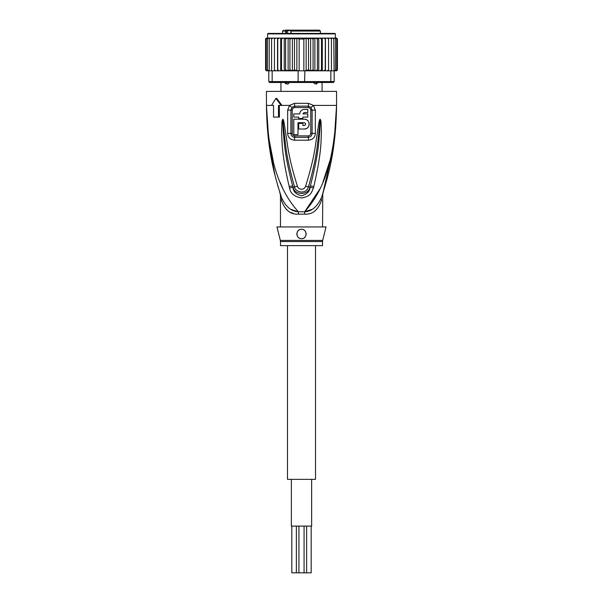 <?xml version="1.0" encoding="UTF-8"?>
<svg xmlns="http://www.w3.org/2000/svg" width="603" height="603" viewBox="0 0 603 603"><rect width="100%" height="100%" fill="white"/><g stroke="black" fill="none" stroke-linecap="round" stroke-linejoin="round"><path stroke-width="0.9" d="M311.178 526.102L311.178 572.85L291.822 572.85L291.822 526.102M311.645 479.362L311.645 526.102L291.355 526.102L291.355 479.362M315.52 245.64L315.52 479.362L287.48 479.362L287.48 245.64M291.694 30.15L319.5 30.15L320.434 31.085L291.03 31.085L291.694 30.15L290.895 31.085L290.895 33.421M293.669 30.15L284.887 30.15M301.952 30.15L298.447 30.15M316.62 83.907L315.437 83.907L316.62 83.907L317.894 82.543M313.929 82.068C313.643 83.229 314.351 83.847 316.04 83.907M285.113 82.068C284.82 83.237 285.43 83.847 286.96 83.907C288.159 84.292 288.867 83.681 289.071 82.068M286.38 83.907L287.563 83.907L286.38 83.907M285.679 33.421L285.679 31.085L286.742 30.617L286.41 30.15L285.679 31.085L282.566 31.085L283.5 30.15M336.693 38.11L337.416 39.029L336.534 38.095L335.389 38.095L335.389 33.889L334.921 33.421L301.5 33.421L330.014 33.421M272.986 33.421L301.5 33.421L268.079 33.421L267.611 33.889L335.389 33.889M318.776 70.815L319.763 70.815L318.286 70.815L318.776 70.815L318.776 38.095L317.419 39.029L317.419 69.88L315.173 70.815L306.957 70.815L314.872 70.815L314.872 38.095L283.237 38.095L281.503 39.029L281.503 69.88L283.237 70.815L284.714 70.815L285.581 69.88L287.827 70.815L304.877 70.815L304.583 82.505L330.203 82.505L330.843 81.571L334.22 81.571L333.286 82.505L330.203 82.505M314.653 38.095L313.07 39.029L310.635 38.125L308.525 39.029L306.151 38.275L303.852 39.029L299.148 39.029L296.849 38.275L294.475 39.029L292.365 38.125L289.93 39.029L288.347 38.095M277.538 70.815L277.538 38.095L275.79 38.095L274.44 39.029L274.44 69.88L274.516 70.815L279.212 70.815L272.157 70.815L272.157 81.571L268.78 81.571L269.714 82.505L298.417 82.505L298.123 81.571L330.843 81.571L330.843 70.815L325.334 70.815L328.484 70.815L328.56 69.88L327.21 70.815M298.417 82.505L304.583 82.505M298.123 70.815L298.123 81.571L272.157 81.571L272.797 82.505M272.157 70.815L268.78 70.815L268.78 81.571M333.783 39.029L332.502 38.095L333.361 38.095L333.783 39.029L334.22 81.571M333.783 70.815L330.843 70.815M306.957 70.815L304.877 70.815M323.788 70.815L321.874 70.815L325.334 70.815L325.236 69.88L323.788 70.815M296.043 70.815L288.347 70.815L289.93 69.88L292.365 70.792L292.365 38.125M288.128 38.095L288.128 70.815L280.734 70.815L281.503 69.88M274.44 69.88L275.79 70.815M268.629 70.815L268.003 70.815L267.415 69.88L268.78 70.815M267.317 70.815L266.202 69.88L267.317 70.815L268.765 70.815M267.898 38.095L266.594 38.095L265.584 39.029L265.584 69.88L266.466 70.815L265.584 69.88L266.594 70.815L267.898 70.815M266.466 70.815L267.611 70.815M335.102 70.815L336.693 70.8M336.534 70.815L337.416 69.88L336.534 70.815L335.389 70.815M337.386 70.114L336.406 70.815M335.683 70.815L336.798 69.88L335.683 70.815L334.235 70.815M334.371 70.815L334.997 70.815L335.585 69.88L334.22 70.815M277.666 70.815L277.764 69.88L279.212 70.815L280.734 70.815L280.734 38.095L279.212 38.095L277.764 39.029L277.764 69.88M319.763 70.815L321.874 70.815L321.497 69.88L319.763 70.815M314.872 70.815L318.286 70.815L317.419 69.88M305.495 70.559L308.525 69.88L310.635 70.792L313.07 69.88L314.653 70.815M303.852 39.029L303.852 70.815M299.148 39.029L299.148 70.815M294.475 39.029L294.475 69.88L296.849 70.641L296.849 38.275M296.849 70.641L297.505 70.559M292.365 70.792L294.475 69.88M310.635 70.792L310.635 38.125M313.07 39.029L313.07 69.88M308.525 39.029L308.525 69.88M306.151 70.641L306.151 38.275M289.93 39.029L289.93 69.88M275.79 38.095L274.516 38.095L274.44 39.029M279.212 38.095L271.825 38.095L271.576 39.029L272.895 38.095M271.576 39.029L271.576 70.815M267.415 69.88L267.415 39.029L268.629 38.095L272.149 38.095L270.498 38.095L269.217 39.029L269.217 70.815M270.498 38.095L269.639 38.095L269.217 39.029M268.629 38.095L268.003 38.095L267.415 39.029M268.765 38.095L267.317 38.095L266.202 39.029L266.202 69.88M267.317 38.095L266.202 39.029M266.594 38.095L265.584 39.029L266.029 38.223M265.614 38.796L265.584 69.88M267.611 33.889L267.611 38.095L266.466 38.095M337.416 39.029L337.416 69.88L337.416 39.029L336.406 38.095L335.102 38.095M335.683 38.095L336.798 39.029L335.683 38.095L331.175 38.095L331.424 39.029L330.105 38.095L325.334 38.095L325.236 69.88M336.798 39.029L336.798 69.88M335.585 39.029L334.371 38.095L334.997 38.095L335.585 39.029L335.585 69.88M332.502 38.095L328.484 38.095L328.56 39.029L327.21 38.095L325.462 38.095L325.462 70.815M331.424 39.029L331.424 70.815M331.175 38.095L330.105 38.095M328.56 39.029L328.56 69.88M328.484 38.095L327.21 38.095M285.581 69.88L285.581 39.029L287.827 38.095M285.581 39.029L284.714 38.095M284.224 70.815L284.224 38.095M283.237 38.095L280.734 38.095M281.503 39.029L281.126 38.095M277.764 39.029L277.666 38.095M325.334 38.095L323.788 38.095L325.236 39.029M322.266 70.815L322.266 38.095L323.788 38.095M322.266 38.095L321.497 39.029L321.497 69.88M321.874 38.095L319.763 38.095L321.497 39.029M318.776 38.095L319.763 38.095M318.286 38.095L315.173 38.095L317.419 39.029M272.149 38.095L274.516 38.095M335.637 128.454L336.557 105.404C335.924 153.69 327.158 179.106 321.572 197.385C317.382 206.633 311.751 211.427 304.688 211.759A9.347 1.394 -90 0 0 304.643 214.133L298.357 214.133C290.556 214.668 284.925 210.078 281.465 200.354C280.116 194.392 280.116 194.392 281.465 200.354A9.347 6.588 -18.5 0 0 281.428 197.385C279.536 191.611 279.536 191.611 281.428 197.385C275.842 179.114 267.076 153.667 266.443 105.404L268.207 137.356M280.199 193.646L281.428 197.385C285.618 206.633 291.249 211.427 298.312 211.759A9.347 1.394 -90 0 1 298.357 214.133L297.837 214.125M322.537 226.947L322.771 193.721M280.327 240.409A4.673 4.673 -90 0 1 280.463 241.539L322.537 241.539A4.673 4.673 90 0 1 322.673 240.409L326.042 226.947L276.958 226.947L280.327 240.409L322.673 240.409M322.537 241.539L322.537 245.64L280.463 245.64L280.463 241.539M302.442 238.532A4.673 4.673 0 0 1 301.5 238.63C295.455 238.999 295.515 228.974 301.5 229.283L300.415 229.411A4.673 4.673 0 0 1 302.578 229.404M303.618 229.788A4.673 4.673 0 0 1 304.545 230.406M305.314 231.251A4.673 4.673 0 0 1 305.864 232.276M306.143 233.406A4.673 4.673 0 0 1 306.143 234.484M305.925 235.464A4.673 4.673 0 0 1 305.525 236.331M304.952 237.107A4.673 4.673 0 0 1 304.221 237.755M300.769 238.569A4.673 4.673 0 0 1 300.362 238.487M299.314 238.087A4.673 4.673 0 0 1 298.41 237.461M297.671 236.632A4.673 4.673 0 0 1 297.151 235.667L297.671 236.632M296.864 234.582A4.673 4.673 0 0 1 296.857 233.444M297.121 232.313A4.673 4.673 0 0 1 297.656 231.288L297.309 231.891M298.425 230.436A4.673 4.673 0 0 1 299.359 229.796L298.425 230.436M296.827 233.806L296.864 234.544M306.173 233.821L306.143 233.444M301.5 229.283C308.103 229.434 306.874 239.444 301.5 238.63M297.995 122.703L304.304 122.703C306.113 123.638 306.113 124.572 304.304 125.507L302.902 125.507L302.902 123.404L298.696 123.404L298.696 129.012L304.304 129.012C310.651 129.298 310.643 118.934 304.304 119.198L293.789 119.198L293.789 134.62L297.995 134.62L297.995 122.703M298.696 117.095L298.696 118.497L302.902 118.497L302.902 117.095L307.809 117.095L307.809 113.914L302.902 113.914L304.304 112.512L307.809 112.512L307.809 109.384L304.304 109.384C301.553 109.648 300.045 111.156 299.774 113.914L293.789 113.914L293.789 117.095L298.696 117.095M304.304 122.703L305.517 123.404M305.683 123.864L305.683 124.346M304.786 125.424L304.304 125.507M304.304 129.012L306.369 128.56M307.07 128.16L307.952 127.391M308.555 126.555L308.977 125.612M309.181 124.685L309.188 123.615M308.992 122.658L308.555 121.655M307.907 120.773L307.01 120.012M306.452 119.696L304.741 119.221M303.889 112.58L304.304 112.512M304.304 109.384L303.286 109.497M302.389 109.806L301.96 110.032M301.613 110.266L300.761 111.088M299.887 112.882L299.774 113.914M322.017 196.065L322.484 194.626M322.801 193.646L333.647 146.401M321.61 197.279L321.572 197.385A9.347 6.588 -161.5 0 0 321.535 200.354C322.884 194.392 322.884 194.392 321.535 200.354C318.075 210.078 312.444 214.668 304.643 214.133M291.241 209.422L297.626 211.653M286.154 209.331L288.4 211.148M290.797 212.475L293.201 213.364M334.529 136.346L336.557 105.404C334.62 169.473 319.273 195.048 304.688 211.759L311.721 209.437M292.236 133.399L292.251 110.085C292.357 108.608 293.209 107.756 294.807 107.538A2.337 0.467 90 0 0 294.716 106.151L291.95 107.372L290.91 110.1L290.902 133.391C291.038 135.683 292.297 136.987 294.694 137.318A2.337 0.482 -90 0 0 294.769 136.067A2.337 0.482 -90 0 0 294.769 135.894C293.171 135.675 292.327 134.846 292.236 133.399L287.646 133.376L287.661 110.115L289.546 105.404L294.528 103.339L308.472 103.339L313.454 105.404L315.339 110.115L315.354 133.376C315.113 137.386 312.814 139.662 308.457 140.205A4.673 0.965 -90 0 0 308.306 137.318L294.694 137.318A4.673 0.965 -90 0 0 294.543 140.205C290.186 139.662 287.887 137.386 287.646 133.376M294.807 107.538L308.193 107.538C309.791 107.764 310.643 108.615 310.749 110.085L310.764 133.399C310.666 134.846 309.821 135.675 308.231 135.894L294.769 135.894M313.439 187.978C311.374 192.87 310.568 196.352 301.832 197.972C294.49 196.827 290.397 193.495 289.561 187.978L289.199 186.546A4.673 0.482 -12.7 0 0 292.613 185.814L293.028 187.209C294.483 195.417 308.352 195.568 309.972 187.209L310.387 185.814L310.055 187.239C309.897 191.234 307.131 194.091 301.756 195.809C296.239 194.565 293.307 191.709 292.945 187.239L292.613 185.814C283.923 152.431 284.45 141.479 283.38 133.248L282.762 121.723A4.673 0.611 7.2 0 1 281.985 121.565L282.679 119.371A4.673 2.186 51.8 0 0 282.799 119.575L284.465 135.803C285.784 144.509 285.686 155.212 294.513 186.832C294.656 191.633 305.706 195.598 308.487 186.832C317.593 154.059 317.223 144.049 318.557 135.615L320.201 119.575A4.673 2.186 128.3 0 0 320.321 119.371L321.015 121.55A4.673 0.618 172.7 0 1 320.238 121.708L319.726 131.838C318.633 139.873 319.605 150.102 310.387 185.814A4.673 0.482 -167.3 0 0 313.801 186.546L313.439 187.978A4.673 0.497 -167.1 0 1 310.055 187.239L308.487 186.832A4.673 0.693 15.8 0 1 305.57 186.304C315.603 153.848 315.324 143.838 316.974 135.434L318.859 122.906C319.409 120.193 319.861 119.002 320.223 119.326A4.673 2.495 102.6 0 1 320.185 119.537L319.733 123.095L318.859 122.906M282.679 119.371L282.777 119.334A4.673 2.495 77.2 0 0 282.815 119.53L283.267 123.118L284.141 122.929L286.041 135.622C287.691 144.29 287.699 154.986 297.43 186.304A4.673 0.693 164.2 0 1 294.513 186.832L292.945 187.239A4.673 0.497 -12.9 0 1 289.561 187.978M308.193 107.538A2.337 0.467 90 0 1 308.284 106.151L311.05 107.372L312.09 110.1L312.098 133.391C311.962 135.683 310.703 136.987 308.306 137.318A2.337 0.482 -90 0 1 308.231 136.067A2.337 0.482 -90 0 1 308.231 135.894M268.817 142.436L275.089 175.684M277.501 184.699L278.367 187.676M273.295 161.34L268.539 136.851L266.443 105.404C268.373 169.473 283.734 195.071 298.312 211.759L304.688 211.759L320.178 188.52M322.944 182.136L329.69 161.378M280.078 182.189L282.822 188.52M321.015 121.55L321.437 131.816C320.788 139.964 322.213 150.23 313.801 186.546M297.43 186.304C297.89 189.056 303.618 191.204 305.57 186.304M282.777 119.334C283.116 118.979 283.576 120.178 284.141 122.929M289.199 186.546C281.262 152.589 282.249 141.584 281.593 133.24L281.985 121.565M279.317 105.404L279.43 117.095L273.528 117.095L273.528 105.404L272.383 105.404M278.48 117.095L278.48 105.404L281.97 105.404L276.709 98.395L275.888 98.395L281.126 105.404M311.05 107.372A4.673 1.063 139.8 0 0 313.454 105.404L336.557 105.404L336.557 91.385L266.443 91.385L266.443 105.404L273.528 105.404M271.546 105.404L275.888 98.395M287.616 33.421L287.616 30.617L286.742 30.617M291 30.617L287.616 30.617L287.284 30.15M286.862 83.772L286.38 82.121M316.138 83.772L316.62 82.121M286.402 31.085L286.402 33.421M291.106 33.421L291.106 31.085M294.528 103.339A4.673 0.927 90 0 0 294.716 106.151L308.284 106.151A4.673 0.927 90 0 0 308.472 103.339M292.251 110.085L287.661 110.115M310.764 133.399L315.354 133.376M310.749 110.085L315.339 110.115M281.97 105.404L289.546 105.404A4.673 1.063 40.2 0 0 291.95 107.372M308.457 140.205L294.543 140.205M296.359 526.102L296.359 572.85M306.641 526.102L306.641 572.85M298.93 526.102L298.93 572.85M304.07 526.102L304.07 572.85M322.07 82.505L322.07 91.385M280.93 82.505L280.93 91.385M320.434 31.085L320.434 33.421M282.566 31.085L282.566 33.421M323.442 191.92L322.763 193.751M280.026 193.096L280.463 195.93L280.463 226.947M281.428 197.385L280.222 193.706M280.026 193.088L279.558 191.92"/></g></svg>
